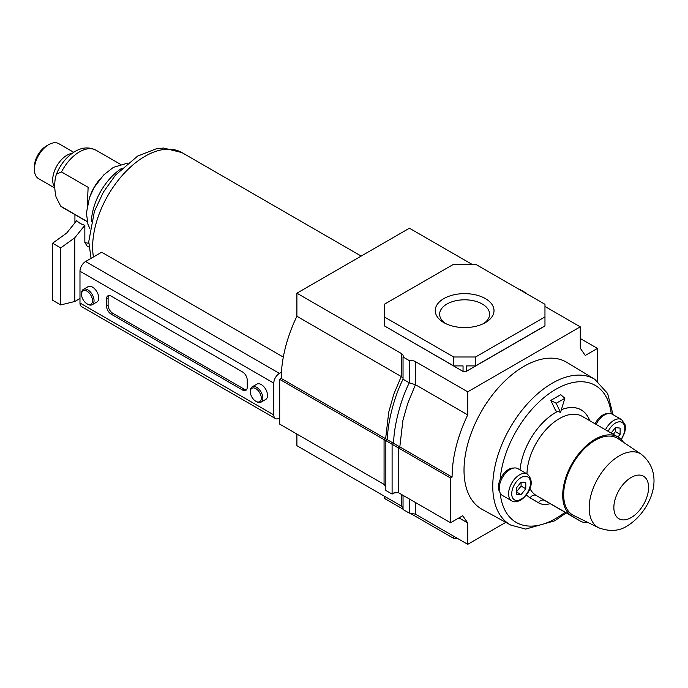 <?xml version="1.0" encoding="UTF-8"?>
<svg xmlns="http://www.w3.org/2000/svg" width="688" height="688" viewBox="0 0 688 688"><rect width="100%" height="100%" fill="white"/><g stroke="black" fill="none" stroke-linecap="round" stroke-linejoin="round"><path stroke-width="1.03" d="M485.41 298.609A29.395 16.976 180 0 1 485.41 322.612A29.395 16.976 180 0 1 443.837 322.612L443.837 322.612A29.395 16.976 180 0 1 443.837 298.609A29.395 16.976 180 0 1 485.41 298.609M483.716 323.515A24.974 14.422 -0 0 0 489.598 314.227A24.974 14.422 -0 0 0 482.288 304.027A24.974 14.422 -0 0 0 455.06 300.897A24.974 14.422 -0 0 0 439.641 314.227A24.974 14.422 -0 0 0 445.523 323.515M296.898 434.059L296.898 445.695L401.259 505.955L403.039 507.813M384.067 484.386L279.698 424.126L279.698 379.372L384.067 439.623L384.067 484.386L385.848 487.078M471.813 264.226L409.429 228.218L296.898 293.191L296.898 316.265L401.259 376.525L393.811 394.147L388.737 412.146L385.633 438.72L281.263 378.469L279.698 379.372M296.898 316.265A106.984 61.765 120 0 0 281.263 378.469M505.783 522.355L467.728 544.328L467.728 522.94L462.732 515.725L450.537 522.76L450.537 478.005L452.102 477.102A106.984 61.765 -60 0 1 467.728 414.898L467.728 391.825L415.449 361.63A6.631 3.827 180 0 0 409.291 360.607L403.039 356.995A6.631 3.827 180 0 0 403.202 356.152A6.631 3.827 180 0 0 401.259 353.443L296.898 293.191M467.728 414.898L415.449 384.712L407.717 403.478L402.919 420.334L399.814 446.908L385.633 438.72L384.067 439.623L385.848 440.647L385.848 490.467L392.1 494.07L395.032 492.384M544.965 316.927L544.965 304.294L475.563 264.226L453.684 264.226L384.282 304.294L384.282 316.927L453.684 356.995L475.563 356.995L544.965 316.927L544.965 325.957L466.197 371.434L463.05 371.434L384.282 325.828L453.684 365.896L463.05 365.896L463.05 371.434M467.728 391.825L580.268 326.852L580.268 348.231L585.273 355.455L597.459 348.412L597.459 381.118M467.728 544.328L415.449 514.142L409.291 513.119L403.039 509.507L403.039 495.334M467.728 522.94L458.982 517.892M450.537 522.76L398.249 492.574L393.562 493.038L392.1 494.07L392.1 444.259L385.848 440.647L387.413 439.752C387.284 425.21 393.476 398.017 403.039 379.217L403.039 356.995M450.537 478.005L392.1 444.259L393.665 443.356C393.536 428.822 399.728 401.629 409.291 382.829L415.449 384.712L415.449 361.63M452.102 477.102L399.814 446.908L398.249 447.811L398.249 492.574M580.268 326.852L544.965 306.461M526.105 293.415A6.631 3.827 180 0 1 526.208 293.105L519.956 289.493A6.631 3.827 180 0 1 519.423 289.553M597.459 348.412L580.268 338.487M475.563 356.995L475.563 365.896L544.965 325.828M466.197 371.434L466.197 365.896L475.563 365.896M453.684 356.995L453.684 365.896M384.282 316.927L384.282 325.828M409.816 513.059L453.684 538.386L457.434 538.386M384.282 496.151L384.282 498.318L403.039 509.146M453.684 538.386L453.684 536.219M401.259 353.443L401.259 376.525L403.039 378.099M403.039 379.217L409.291 382.829L409.291 360.607M409.291 498.946L409.291 513.119M87.789 304.268L87.015 303.821A7.74 4.463 -120 0 0 92.484 300.665A7.74 4.463 -120 0 0 87.015 291.187A7.74 4.463 -120 0 0 81.537 294.344A7.74 4.463 -120 0 0 87.015 303.821L87.789 304.268A8.841 5.108 60 0 0 92.218 304.707L96.905 302.006A8.841 5.108 -120 0 0 98.255 294.92A8.841 5.108 -120 0 0 92.484 287.128A8.841 5.108 -120 0 0 88.064 286.69L83.368 289.399A8.841 5.108 60 0 1 87.789 289.829A8.841 5.108 60 0 1 93.568 297.62A8.841 5.108 60 0 1 92.218 304.707M81.537 294.344L81.537 293.441A8.841 5.108 60 0 1 83.368 289.399M256.598 401.732L255.816 401.276A7.74 4.463 -120 0 0 261.285 398.12A7.74 4.463 -120 0 0 255.816 388.643A7.74 4.463 -120 0 0 250.346 391.807A7.74 4.463 -120 0 0 255.816 401.276L256.598 401.732A8.841 5.108 60 0 0 261.019 402.17L265.706 399.461A8.841 5.108 -120 0 0 267.064 392.375A8.841 5.108 -120 0 0 261.285 384.583A8.841 5.108 -120 0 0 256.865 384.145L252.178 386.854A8.841 5.108 60 0 1 256.598 387.292A8.841 5.108 60 0 1 262.377 395.084A8.841 5.108 60 0 1 261.019 402.17M250.346 391.807L250.346 390.904A8.841 5.108 60 0 1 252.178 386.854M281.452 372.225L279.423 373.395L85.604 261.5L101.669 252.221L283.31 357.089M106.545 306.074A6.631 3.827 -120 0 0 111.241 314.201L242.529 390.001A6.631 3.827 -120 0 0 245.848 390.328A6.631 3.827 -120 0 0 247.224 387.292L247.224 380.077A6.631 3.827 -120 0 0 242.529 371.95L111.241 296.15A6.631 3.827 -120 0 0 107.921 295.823A6.631 3.827 -120 0 0 106.545 298.859L106.545 306.074L108.111 305.171A6.631 3.827 -120 0 0 112.798 313.298L244.094 389.098A6.631 3.827 -120 0 0 246.536 389.718M85.604 261.5A7.955 4.592 120 0 0 79.98 271.244L79.98 303.004A7.955 4.592 120 0 0 81.623 306.65L275.441 418.545A7.955 4.592 120 0 0 279.423 418.158L279.698 417.994M279.423 373.395A7.955 4.592 120 0 0 273.79 383.139L273.79 414.907A7.955 4.592 120 0 0 275.441 418.545M122.103 168.087A45.537 26.29 120 0 0 91.392 221.295M108.799 295.53A6.631 3.827 -120 0 0 108.111 297.956L108.111 305.171M34.4 169.42L34.4 166.711A16.89 9.752 -60 0 1 46.345 146.028L48.685 144.669A20.201 11.662 120 0 0 34.4 169.42A20.201 11.662 120 0 0 38.588 178.665L54.816 188.039M73.685 152.272L58.79 143.672A20.201 11.662 120 0 0 48.685 144.669L46.345 146.028M79.98 298.497L74.786 301.49L60.725 304.922L52.598 300.226L52.598 243.199L66.659 233.094L76.721 220.59A17.682 10.208 0 0 0 80.1 223.325A17.682 10.208 0 0 0 84.848 225.277L84.848 242.477L87.505 246.7L88.976 246.975M89.818 196.691A33.153 19.144 -60 0 1 100.018 179.026M87.178 221.527L60.707 206.151L56.089 197.129C54.275 188.787 54.275 181.503 56.089 175.268L56.45 174.141L61.499 171.94L88.124 187.317L87.307 205.377M60.725 304.922L60.725 247.886L52.598 243.199M84.848 225.277L74.786 237.79L60.725 247.886M74.786 301.49L74.786 237.79M557.564 411.415A50.852 29.36 120 0 0 555.758 412.404A50.852 29.36 120 0 0 520.025 469.887A50.809 29.335 -60 0 1 555.758 412.439A50.809 29.335 -60 0 1 557.607 411.424M526.44 494.896A50.852 29.36 120 0 0 530.164 497.871L538.498 502.808A34.297 19.797 120 0 0 538.618 502.876A34.297 19.797 120 0 0 550.159 503.659M605.457 429.785A15.471 8.935 -60 0 1 613.868 420.377A15.471 8.935 -60 0 1 621.608 419.611L612.225 414.193A15.471 8.935 120 0 0 604.485 414.967A15.471 8.935 120 0 0 596.083 424.367M510.161 469.422A15.471 8.935 120 0 0 500.056 483.062A15.471 8.935 120 0 0 502.421 495.455L511.803 500.873A15.471 8.935 -60 0 1 509.43 488.471A15.471 8.935 -60 0 1 519.535 474.84A15.471 8.935 -60 0 1 527.275 474.075L517.901 468.657A15.471 8.935 120 0 0 510.161 469.422M608.011 413.6A14.371 8.299 120 0 0 602.929 414.967A14.371 8.299 120 0 0 595.077 423.782M513.678 468.064A14.371 8.299 120 0 0 508.595 469.422A14.371 8.299 120 0 0 500.124 479.579A14.371 8.299 120 0 0 499.798 492.101M510.702 525.056L482.107 509.352A84.839 48.977 -60 0 1 468.442 441.558A84.839 48.977 -60 0 1 523.998 366.317A84.839 48.977 -60 0 1 566.938 362.43L594.836 379.337A84.142 48.581 -60 0 0 552.249 383.199A84.142 48.581 -60 0 0 497.149 457.812A84.142 48.581 -60 0 0 510.702 525.056L525.649 529.081L554.717 520.816L566.181 512.904M589.736 420.703A50.852 29.36 120 0 0 581.188 409.885A50.852 29.36 120 0 0 561.348 409.678M550.796 400.407L555.758 410.831L560.522 412.37L564.857 398.275L560.729 394.671L550.796 400.407L556.196 403.271L560.522 412.37M564.857 398.275L556.196 403.271M525.787 482.537L521.1 482.125L516.413 487.955L516.413 494.208L521.1 494.629L525.787 488.79L525.787 482.537M529.906 488.506A45.761 26.419 120 0 0 536.305 495.523L572.038 516.155A45.761 26.419 -60 0 1 572.261 463.273A45.761 26.419 -60 0 1 617.944 436.992L620.12 434.334L620.12 428.082L615.433 427.661L611.107 433.044M613.283 434.3L615.433 431.625L615.433 427.661M615.433 431.625L620.12 434.334M521.1 494.629L516.413 491.92L521.1 486.089L521.1 482.125M521.1 486.089L525.787 488.79M561.339 409.721A50.809 29.335 -60 0 1 581.171 409.919A50.809 29.335 -60 0 1 589.685 420.678M550.116 503.633A34.245 19.771 -60 0 1 538.635 502.842A34.245 19.771 -60 0 1 538.523 502.773L530.19 497.828A50.809 29.335 -60 0 1 526.466 494.861M573.758 515.553A44.41 25.637 -60 0 1 565.82 480.293A44.41 25.637 -60 0 1 595.068 440.354A44.41 25.637 -60 0 1 618.134 438.695L641.302 454.278A42.501 24.536 -60 0 0 619.234 455.869A42.501 24.536 -60 0 0 591.241 494.087A42.501 24.536 -60 0 0 598.844 527.834L573.758 515.553M526.982 473.903A45.761 26.419 120 0 1 547.261 428.297A45.761 26.419 120 0 1 582.211 416.36L617.944 436.992A45.761 26.419 -60 0 1 623.423 442.255M572.038 516.155L580.371 521.1A29.197 16.856 120 0 0 580.466 521.151A29.197 16.856 120 0 0 587.724 522.39M401.259 494.311L401.259 505.955M415.449 502.498L415.449 514.142M361.174 256.074L182.028 152.641A74.046 42.751 120 0 0 181.95 152.598A74.046 42.751 120 0 0 144.996 156.314A74.046 42.751 120 0 0 92.639 247.001A74.046 42.751 120 0 0 93.422 256.985M273.79 414.907L79.98 303.004M273.79 383.139L79.98 271.244M112.798 313.298L111.241 314.201M108.111 297.956L106.545 298.859M244.094 389.098L242.529 390.001M61.499 171.94A33.153 19.144 -60 0 1 79.481 151.876A33.153 19.144 -60 0 1 96.053 150.233C89.294 146.811 82.293 147.215 75.061 151.437C66.762 156.537 60.561 164.105 56.45 174.141M88.786 243.277A17.682 10.208 180 0 1 84.848 242.477M54.782 187.36A20.201 11.662 -60 0 1 54.515 170.848A20.201 11.662 -60 0 1 66.977 155.23A20.201 11.662 -60 0 1 72.085 153.372M87.213 221.699L62.9 207.656A33.153 19.144 -60 0 1 61.499 206.701M621.049 439.348A13.261 7.654 120 0 0 624.326 425.365A13.261 7.654 120 0 0 615.433 423.086A13.261 7.654 120 0 0 608.132 431.324M521.1 477.549A13.261 7.654 120 0 0 511.726 493.786A13.261 7.654 120 0 0 521.1 499.204A13.261 7.654 120 0 0 530.482 482.959A13.261 7.654 120 0 0 521.1 477.549M611.236 413.755A79.086 45.657 120 0 0 555.758 389.348A79.086 45.657 120 0 0 500.124 479.579M500.167 492.961A79.086 45.657 120 0 0 555.758 518.503A79.086 45.657 120 0 0 565.037 512.25M535.212 500.855L538.523 502.773A5.057 4.128 120.7 0 1 544.638 500.468A29.197 16.856 120 0 0 544.741 500.529A29.197 16.856 120 0 0 544.836 500.58M631.223 477.438A24.562 14.181 120 0 0 613.859 507.52A24.562 14.181 120 0 0 631.223 517.548A24.562 14.181 120 0 0 648.586 487.465A24.562 14.181 120 0 0 631.223 477.438M529.287 497.312L530.19 497.828A5.057 4.128 -59.3 0 1 536.305 495.523L580.371 521.1M181.95 152.598L163.563 148.032L156.279 148.789L137.609 156.107L115.498 175.096L103.389 192.141L94.428 211.302L88.761 241.583L91.057 258.353M89.87 228.622L87.944 224.297L86.413 213.022L89.509 197.525L94.299 187.282L103.725 174.915L113.417 167.339L127.693 163.108M120.374 164.269L96.053 150.233M60.707 206.151L62.9 207.656M74.923 222.817L74.923 214.604M511.803 500.873C513.403 502.309 516.344 502.094 520.644 500.219C527.971 495.24 536.305 482.546 527.275 474.075M613.008 414.649L607.642 393.545L594.836 379.337M621.341 439.641L624.635 432.829L625.418 428.667L625.194 424.969L621.608 419.611M580.104 409.308L581.171 409.919M598.844 527.834C609.792 531.85 619.346 531.17 627.508 525.77C649.859 511.992 666.663 474.866 641.302 454.278M544.741 500.529L580.466 521.151M535.264 500.89L538.635 502.842"/></g></svg>
